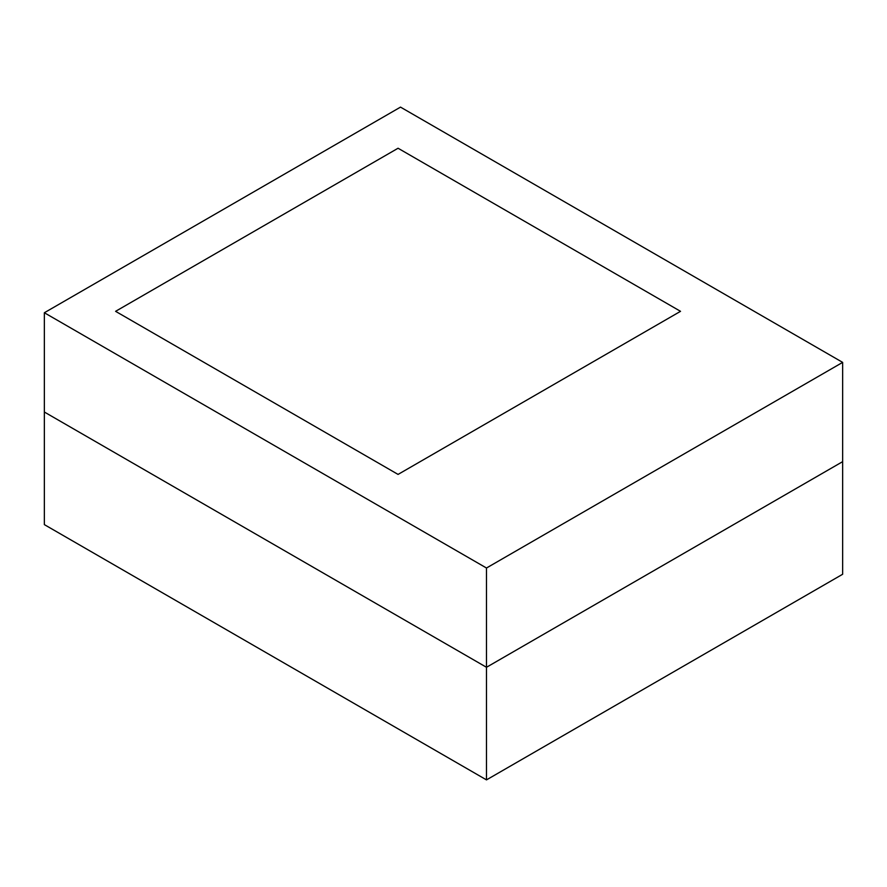 <?xml version="1.0" encoding="UTF-8"?>
<svg xmlns="http://www.w3.org/2000/svg" width="887" height="887" viewBox="0 0 887 887"><rect width="100%" height="100%" fill="white"/><g stroke="black" fill="none" stroke-linecap="round" stroke-linejoin="round"><path stroke-width="1.33" d="M398.063 148.24L680.529 311.326L398.063 474.412L115.587 311.326L398.063 148.24L680.529 311.326L398.063 474.412L115.587 311.326L398.063 148.24M44.35 312.745L400.514 107.116L842.65 362.384L842.65 461.65L486.486 667.279L842.65 461.65L842.65 574.255L486.486 779.884L486.486 667.279L44.35 412.023L486.486 667.279L486.486 568.013L44.35 312.745L44.35 524.616L486.486 779.884M842.65 362.384L486.486 568.013"/></g></svg>
